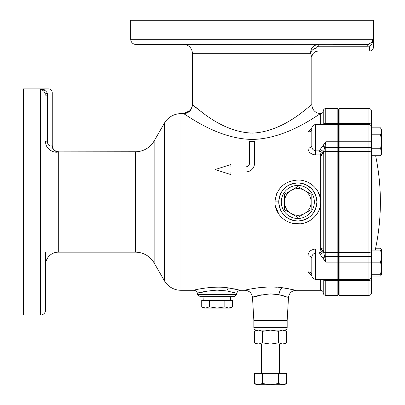 <?xml version="1.0" encoding="UTF-8"?>
<svg xmlns="http://www.w3.org/2000/svg" width="405" height="405" viewBox="0 0 405 405"><rect width="100%" height="100%" fill="white"/><g stroke="black" fill="none" stroke-linecap="round" stroke-linejoin="round"><path stroke-width="0.61" d="M311.804 128.431L311.804 145.719L311.804 128.431A3.812 3.812 0 0 1 315.617 124.618L337.851 124.618L337.851 108.565L325.782 108.565L325.782 124.618L325.311 124.664M380.578 155.717L381.657 152.234L380.578 148.746L371.486 148.746L371.486 155.717L380.578 155.717L381.657 153.849L381.657 141.775L380.578 134.809L371.486 134.809L371.486 125.545L371.486 147.369L368.945 147.369L368.945 124.618L339.122 124.618L339.122 141.775L338.489 141.775L338.489 109.203L339.122 108.565L339.122 124.618L338.489 125.256L337.851 124.618L337.851 252.442L338.489 252.097L338.489 294.729L337.851 295.367L337.851 252.442L325.782 252.442L325.782 256.562L339.122 256.562L339.122 279.313L338.489 278.675L337.851 279.313L325.782 279.313L325.782 280.523L337.851 280.523L338.489 279.987L339.122 280.523L339.122 295.367L339.122 279.313L339.122 280.523L368.945 280.523L368.945 279.313L339.122 279.313L339.122 252.442L339.122 256.562L368.945 256.562L368.945 252.442L339.122 252.442L339.122 151.49L339.122 252.442L338.489 252.097L338.489 151.834L337.851 151.49L325.782 151.49L325.782 252.442A2.541 1.372 -0 0 1 323.524 251.697L325.782 262.156L320.142 254.375L319.555 253.044L322.906 250.872A2.541 1.255 25.3 0 0 320.588 248.989L320.699 248.523A2.541 1.342 180 0 1 323.241 249.865L323.241 154.067A2.541 1.342 -0 0 1 320.699 155.409L320.588 154.943A2.541 1.255 154.7 0 0 322.906 153.055L323.241 154.067L323.524 152.229A2.541 1.372 -0 0 1 325.782 151.49L325.782 147.369L338.489 147.369L338.489 151.834L339.122 151.49L339.122 147.369L339.122 151.49L368.945 151.49L368.945 147.369L339.122 147.369L339.122 141.775L339.122 147.369L338.489 147.369L338.489 141.775L325.782 141.775L322.78 146.332M323.241 124.618L323.241 111.107A2.541 2.541 0 0 1 320.699 113.648C319.93 113.041 288.147 138.662 252.841 139.406C217.353 139.457 185.201 113.683 183.48 113.663L183.485 113.663A8.895 8.89 125.2 0 0 192.37 104.768C193.904 104.368 219.424 132.258 252.771 133.103C285.819 131.347 311.07 103.72 311.804 104.753L311.784 104.768M316.786 199.999L316.887 201.963C315.768 190.401 309.43 184.047 297.872 182.903C286.3 183.992 279.931 190.315 278.761 201.887L278.761 201.963A19.06 19.06 0 0 1 297.822 182.903A19.06 19.06 0 0 1 316.887 201.963A19.06 19.06 0 0 1 297.822 221.024A19.06 19.06 0 0 1 278.761 201.963C279.88 213.536 286.224 219.89 297.796 221.024C309.354 219.93 315.718 213.602 316.887 202.044L316.887 201.963A19.06 19.06 0 0 1 297.822 221.024A19.06 19.06 0 0 1 278.761 201.963M275.273 205.624L278.923 214.316M291.382 223.003L293.448 223.489M293.99 223.58L300.039 223.788M313.824 217.632L314.538 216.933M316.432 214.716L317.884 212.498M319.145 209.906L319.975 207.431M320.223 206.398L320.603 203.938M320.699 248.523L320.699 202.054C320.866 214.179 309.638 224.238 297.746 223.894C285.814 224.147 274.691 214.017 274.949 201.877C276.564 188.371 284.209 181.091 297.877 180.038C309.764 179.759 320.917 189.864 320.699 201.963L320.699 155.409M288.284 288.608L283.373 287.859M276.569 287.206L273.719 287.074M269.482 287.029L267.371 287.069M248.376 289.464L244.888 290.279C244.574 289.995 267.062 285.105 282.488 287.747L296.116 290.279C291.696 290.674 289.16 293.063 288.507 297.457L278.949 294.703L270.505 293.919L273.704 294.03M277.784 294.501L278.524 294.627M281.546 295.26L284.685 296.126M286.993 296.89L287.358 297.027M235.497 289.104L233.65 288.745M214.584 290.193L216.771 290.137M234.11 292.521L236.242 293.154M236.849 293.347L236.601 294.592L197.665 294.592L197.412 293.347C196.896 291.438 195.645 290.415 193.676 290.279C193.008 290.096 214.078 285.307 228.683 287.965L240.59 290.279C238.449 290.527 237.203 291.549 236.849 293.347L226.881 290.927L217.131 290.137C197.311 291.595 190.031 295.685 207.38 290.927M252.821 297.331L252.502 297.457L253.844 320.294L253.844 327.716L287.165 327.716L287.165 320.294L253.844 320.294L287.165 320.294L288.507 297.457M236.601 294.592L234.11 296.637L200.156 296.637L197.665 294.592M323.241 111.107A2.541 2.541 0 0 1 325.782 108.565M130.724 39.31A5.083 5.083 0 0 0 135.807 44.393L368.14 44.312C371.167 43.133 372.727 41.467 372.823 39.31L373.435 47.253L373.435 20.25L130.724 20.25L130.724 39.31L372.823 39.31C373.005 42.434 371.82 44.702 369.269 46.114C369.725 52.665 369.719 52.665 369.269 46.114L367.224 46.246L367.224 44.393L333.173 44.393M45.583 264.865A12.707 12.707 0 0 1 58.29 252.158L135.432 252.158L135.432 151.769L58.29 151.885C55.257 153.368 45.127 150.088 45.583 141.173L47.436 141.173C47.461 146.767 51.805 146.327 52.027 145.547L52.027 145.547A6.353 6.252 -111.8 0 0 58.29 151.885L58.609 151.769C54.751 151.394 52.63 149.278 52.255 145.415L52.255 92.684C52.027 90.366 50.757 89.095 48.443 88.872L23.343 88.872L23.343 315.06L40.5 315.06L40.5 89.53L48.443 88.872M193.676 290.279L180.919 290.279L180.919 113.648A19.06 19.06 0 0 0 164.41 123.181L154.138 140.97A21.602 21.602 0 0 1 135.432 151.769M180.919 290.279A19.06 19.06 0 0 1 164.41 280.751L164.41 123.181M135.432 252.158A21.602 21.602 0 0 1 154.138 262.961L164.41 280.751M183.46 44.393A8.895 8.895 0 0 1 192.355 53.288L192.37 104.768M320.699 124.618L320.699 113.648C315.292 113.122 312.331 110.155 311.804 104.753L311.804 57.419L310.615 53.288C310.64 48.013 313.359 45.046 318.77 44.393L318.77 46.246C317.135 46.459 316.492 47.066 316.842 48.084C318.558 52.032 318.558 52.032 316.842 48.084A6.353 5.138 -16.1 0 0 310.615 53.288L192.355 53.288M45.583 252.568L45.583 309.977A5.083 5.083 0 0 1 40.5 315.06M42.611 90.274L43.532 90.933M44.641 92.173L45.497 94.218C44.312 91.211 42.646 89.647 40.5 89.53C43.613 89.348 45.876 90.528 47.294 93.059C53.855 92.573 53.855 92.573 47.294 93.059L47.436 95.165L47.294 93.059A6.353 1.149 -10.8 0 0 45.497 94.218M209.431 300.449L209.431 306.879L205.578 308.073L201.725 306.879L201.725 300.449L232.541 300.449L232.541 306.879L228.724 308.073M224.836 300.449L224.836 306.879L217.131 308.073L209.431 306.879M232.541 306.879L230.475 308.073L228.688 308.073L224.836 306.879M228.688 308.073L203.791 308.073L201.725 306.879M304.494 190.411L297.822 186.558L284.482 194.263L284.482 209.668L297.822 217.374L311.167 209.668L311.167 194.263L304.494 190.411A13.345 13.345 0 0 0 284.482 201.963A13.345 13.345 0 0 0 304.494 213.521A13.345 13.345 0 0 0 304.494 190.411M55.014 152.017L56.427 152.072M320.699 279.313L320.699 290.279L296.116 290.279M258.511 287.747L253.388 288.492M252.502 297.457C251.849 293.063 249.313 290.674 244.888 290.279L240.59 290.279M202.9 288.35L198.592 289.14M196.86 289.514L195.499 289.828M180.919 113.648L183.46 113.648L190.198 110.56L192.152 106.636L192.355 104.753M320.223 197.534L317.89 191.444M313.809 186.285L312.24 184.938M278.918 189.621L278.377 190.426M276.99 192.912L276.002 195.392M215.632 169.417L215.237 169.543L221.262 171.497M230.536 164.592L230.931 164.46L230.931 167.002L245.627 167.002C248.088 166.683 249.389 165.377 249.536 163.094L249.536 141.603L254.618 141.603L254.558 164.147M246.088 166.976L248.371 165.878M305.233 109.922L302.469 112.003M203.467 113.304L197.883 109.127M197.64 108.94L193.97 106.054M315.617 124.618L315.617 150.888C312.928 150.25 311.658 148.524 311.804 145.719A3.812 2.329 -0 0 1 307.992 148.048C308.235 152.052 310.777 154.351 315.617 154.943L320.588 154.943L319.555 150.888L320.142 149.556L325.782 141.775L323.524 152.229A3.812 1.579 -153.3 0 0 320.142 149.556M311.855 127.798L307.992 132.045A3.812 3.017 -0 0 0 311.804 129.028L311.804 128.982M311.804 275.501L311.804 258.208C311.653 255.413 312.923 253.692 315.617 253.044L315.617 248.989L320.588 248.989L319.555 253.044L315.617 253.044L315.617 279.313C313.298 279.085 312.027 277.815 311.804 275.501L311.804 274.904A3.812 3.017 -0 0 0 307.992 271.887L311.855 276.129M315.617 248.989C310.767 249.586 308.225 251.885 307.992 255.884A3.812 2.329 -0 0 1 311.804 258.208M215.632 169.675L222.021 171.74M246.189 166.961L248.462 165.787M249.283 164.47L249.455 163.883M254.001 166.374L252.75 168.576M252.128 169.305L250.806 170.439M250.771 170.465L250.052 170.92M249.207 171.34L247.475 171.892M246.523 172.039L230.931 172.084L230.931 174.626L215.237 169.543L230.931 164.46M47.188 89.014L46.307 89.105M250.938 133.093L248.766 133.002M245.774 132.729L245.44 132.688M239.487 131.605L239.203 131.539M322.78 257.595L325.22 261.321M323.509 279.313A3.812 3.103 -44.8 0 1 323.524 279.374A2.541 2.136 180 0 0 325.782 280.523L325.782 295.367C324.238 295.215 323.387 294.364 323.241 292.82L323.241 279.313M323.524 279.374L323.241 279.146M322.906 250.872L323.241 249.865L323.524 251.697A3.812 1.579 153.3 0 1 320.142 254.375M323.241 124.78L323.524 124.558A2.541 2.136 -0 0 1 325.782 123.409L337.851 123.409L338.489 123.94L339.122 123.409L339.122 108.565L368.945 108.565A2.541 2.541 0 0 1 371.486 111.107L371.486 125.545L371.486 111.107M199.002 292.856L199.447 292.724M200.526 292.42L202.267 291.97M270.505 293.919C252.29 295.599 245.693 299.994 262.055 294.703M253.059 297.245L255.651 296.339M257.266 295.842L259.478 295.255M278.792 200.951L279.035 198.759M279.607 196.359L280.331 194.395M281.536 192.066L281.996 191.342M283.044 189.93L285.647 187.302M286.537 186.604L287.231 186.118M292.354 183.703L297.802 182.903M299.695 182.994L302.565 183.506M304.276 184.027L305.137 184.361M305.983 184.736L311.298 188.482M311.921 189.135L313.556 191.201M314.614 192.942L315.667 195.266M316.31 197.311L316.507 198.187M254.618 163.094C254.284 168.348 251.282 171.35 245.622 172.084M252.123 169.31L251.171 170.176M249.217 171.335L247.992 171.771M246.134 166.966L248.462 165.782M369.269 46.114A6.353 1.119 79.5 0 0 368.14 44.312M48.858 145.339L48.418 144.843M47.461 141.821L47.436 141.335M42.535 89.692L40.5 89.53M47.436 141.173L47.436 95.165L45.583 95.165M322.765 257.58A3.812 0.911 152.8 0 0 324.572 256.562L325.782 256.562L325.782 262.156L368.945 262.156L368.945 256.562L371.486 256.562L371.486 292.82L371.486 276.094L380.578 276.094L381.399 274.256M315.617 154.943L315.617 150.888L319.555 150.888L322.906 153.055M322.765 146.352A3.812 0.911 -152.8 0 1 324.572 147.369L325.782 147.369L325.782 141.775M375.217 250.113A226.851 226.851 0 0 0 375.617 155.717M371.486 278.387A2.541 2.136 180 0 1 368.945 280.523L368.945 295.367L339.122 295.367L338.489 294.729M380.578 274.256L381.657 268.216L381.657 274.256L371.486 274.256L371.486 276.094M371.486 147.369L371.486 256.562M371.486 262.182L380.578 262.182L381.657 268.216L381.657 256.147L380.578 250.113L371.486 250.113L371.486 155.717M371.486 141.775L339.122 141.775L339.122 123.409L368.945 123.409L368.945 108.565M372.048 250.113L372.048 155.717M371.486 262.156L368.945 262.156L368.945 279.313A2.541 2.541 0 0 0 371.486 276.772M371.486 125.545A2.541 2.136 0 0 0 368.945 123.409L368.945 124.618A2.541 2.541 0 0 1 371.486 127.16M380.578 148.746L381.657 141.775L381.637 129.676M381.657 251.697L381.657 250.082L380.578 248.214L381.419 250.113M375.617 248.214L380.578 248.214M380.578 262.182L381.657 256.147L381.657 250.113L380.578 250.113M380.578 134.809L381.657 131.321L380.578 127.838L371.486 127.838M282.574 330.11L270.505 330.11L278.549 331.356L282.574 330.11L286.598 331.356L286.598 342.843L282.574 344.088L278.549 342.843L270.505 344.088L262.455 342.843L258.43 344.088L254.406 342.843L254.406 331.356L258.43 330.11L256.562 330.11L254.406 331.356M258.43 330.11L262.455 331.356L270.505 330.11L256.562 330.11M262.455 331.356L262.455 342.843M278.549 331.356L278.549 342.843M286.598 342.843L284.442 344.088L256.562 344.088L254.406 342.843M286.598 383.505L284.442 384.75L256.562 384.75L254.406 383.505L258.43 384.75L262.455 383.505L270.505 384.75L278.549 383.505L282.574 384.75L286.598 383.505L286.598 373.314L278.549 373.314L278.549 383.505M254.406 383.505L254.406 373.314L262.455 373.314L262.455 383.505M262.455 373.314L278.549 373.314M320.699 202.054L316.887 202.044M274.949 201.877L278.761 201.887M314.346 201.963A16.519 16.519 0 0 0 297.822 185.444A16.519 16.519 0 0 0 281.303 201.963A16.519 16.519 0 0 0 297.822 218.482A16.519 16.519 0 0 0 314.346 201.963M282.488 287.747A7.624 3.569 -82.6 0 0 278.949 294.703M228.683 287.965A3.812 1.903 -82.3 0 0 226.881 290.927M58.29 252.158L58.29 151.885M154.138 262.961L154.138 140.97M307.992 148.048L307.992 132.045M307.992 271.887L307.992 255.884M367.224 46.246L318.77 46.246M371.486 251.065A2.541 1.372 -0 0 1 368.945 252.442L368.945 151.49A2.541 1.372 -0 0 1 371.486 152.862M230.329 296.637L230.445 300.449M203.938 296.637L203.816 300.449M325.782 295.367L337.851 295.367M315.617 279.313L325.782 279.313M320.699 290.279C322.243 290.431 323.089 291.281 323.241 292.82M338.489 109.203L337.851 108.565M373.435 47.253C373.207 49.567 371.937 50.838 369.618 51.065L318.158 51.065C314.295 51.44 312.179 53.561 311.804 57.419M368.945 295.367C370.489 295.215 371.339 294.364 371.486 292.82M381.637 274.256L380.578 276.094M381.657 129.706L380.578 127.838M287.165 327.716C286.948 329.179 286.102 329.979 284.629 330.11M279.399 344.088L279.399 373.314M284.442 330.11L286.598 331.356M261.61 344.088L261.61 373.314M253.844 327.716C254.062 329.179 254.907 329.979 256.38 330.11"/></g></svg>
